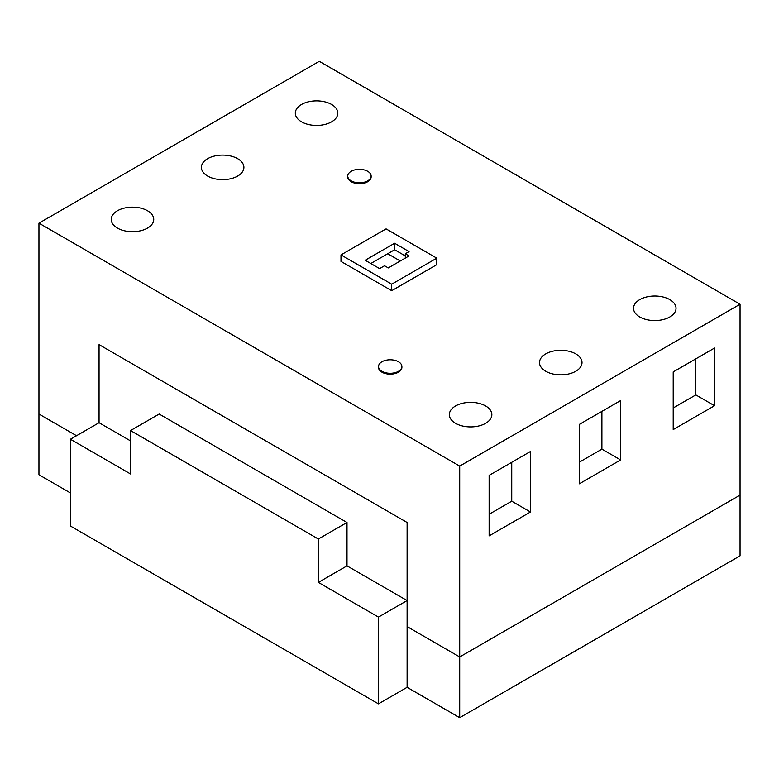 <?xml version="1.0" encoding="UTF-8"?>
<svg xmlns="http://www.w3.org/2000/svg" width="779" height="779" viewBox="0 0 779 779"><rect width="100%" height="100%" fill="white"/><g stroke="black" fill="none" stroke-linecap="round" stroke-linejoin="round"><path stroke-width="1.17" d="M38.95 223.164L319.293 61.307L740.05 304.238L459.707 466.085L38.95 223.164L38.95 414.038L76.517 435.724L38.95 414.038L38.95 474.762L70.412 492.932M740.05 304.238L740.05 495.103L459.707 656.96L407.115 626.589L407.115 522.485L99.06 344.63L99.06 422.715L130.521 440.875M347.006 522.485L347.006 565.866L318.358 582.4L318.358 539.019L347.006 522.485L159.169 414.029L130.521 430.573L130.521 473.953L70.412 439.249L99.06 422.715L99.06 344.63L407.115 522.485L407.115 626.589L459.707 656.96L740.05 495.103L740.05 555.836L459.707 717.693L459.707 466.085M347.006 565.866L407.115 600.56L407.115 687.321L459.707 717.693M409.053 255.931L388.293 267.918L384.534 265.746L379.607 268.599L365.166 260.254L394.622 243.252L409.053 251.588L405.304 253.759L409.053 255.931M405.304 258.092L405.304 253.759M405.304 255.931L394.622 249.757L394.622 243.252M394.622 249.757L370.794 263.516M340.988 254.908L391.71 284.189L391.71 290.694L340.988 261.413L340.988 254.908L386.072 228.88L436.785 258.161L436.785 264.665L391.71 290.694L340.988 261.413M391.71 284.189L436.785 258.161M318.358 539.019L130.521 430.573M407.115 600.56L378.467 617.104L318.358 582.4M407.115 687.321L378.467 703.865L378.467 617.104M70.412 439.249L70.412 526.01L378.467 703.865M530.46 511.998L489.134 535.855L489.134 475.356L530.46 451.499L530.46 511.998L511.745 501.199L511.745 462.298M489.134 514.247L511.745 501.199M620.62 459.941L579.294 483.808L579.294 424.428L620.62 400.572L620.62 459.941L601.904 449.142L601.904 411.38M579.294 462.2L601.904 449.142M714.538 405.723L673.212 429.58L673.212 371.904L714.538 348.038L714.538 405.723L695.822 394.914L695.822 358.846M673.212 407.972L695.822 394.914M331.601 104.474A21.247 12.269 180 0 1 337.823 113.15A21.247 12.269 180 0 1 324.707 124.484A21.247 12.269 180 0 1 301.541 121.826A21.247 12.269 180 0 1 295.319 113.15A21.247 12.269 180 0 1 308.435 101.806A21.247 12.269 180 0 1 331.601 104.474M237.683 158.692A21.247 12.269 180 0 1 243.905 167.368A21.247 12.269 180 0 1 230.788 178.703A21.247 12.269 180 0 1 207.623 176.044A21.247 12.269 180 0 1 201.401 167.368A21.247 12.269 180 0 1 214.517 156.034A21.247 12.269 180 0 1 237.683 158.692M147.513 210.749A21.247 12.269 180 0 1 153.745 219.425A21.247 12.269 180 0 1 140.619 230.759A21.247 12.269 180 0 1 117.463 228.101A21.247 12.269 180 0 1 111.241 219.425A21.247 12.269 180 0 1 124.358 208.09A21.247 12.269 180 0 1 147.513 210.749M485.629 405.956A21.247 12.269 180 0 1 491.851 414.632A21.247 12.269 180 0 1 478.734 425.967A21.247 12.269 180 0 1 455.569 423.309A21.247 12.269 180 0 1 449.347 414.632A21.247 12.269 180 0 1 462.463 403.298A21.247 12.269 180 0 1 485.629 405.956M575.788 353.9A21.247 12.269 180 0 1 582.01 362.576A21.247 12.269 180 0 1 568.894 373.91A21.247 12.269 180 0 1 545.738 371.252A21.247 12.269 180 0 1 539.506 362.576A21.247 12.269 180 0 1 552.632 351.241A21.247 12.269 180 0 1 575.788 353.9M669.813 299.613A21.247 12.269 180 0 1 676.036 308.289A21.247 12.269 180 0 1 662.919 319.624A21.247 12.269 180 0 1 639.754 316.965A21.247 12.269 180 0 1 633.531 308.289A21.247 12.269 180 0 1 646.648 296.955A21.247 12.269 180 0 1 669.813 299.613M436.785 264.665L391.71 290.694M400.289 260.994L387.728 253.74M381.944 371.301A11.685 6.748 0 0 0 394.68 372.771A11.685 6.748 0 0 0 401.896 366.529A11.685 6.748 0 0 0 398.478 361.758A11.685 6.748 0 0 0 385.732 360.297A11.685 6.748 0 0 0 378.516 366.529A11.685 6.748 0 0 0 381.944 371.301M401.896 366.529L401.896 367.396A11.685 6.748 180 0 1 394.68 373.638A11.685 6.748 180 0 1 381.944 372.167A11.685 6.748 180 0 1 378.516 367.396L378.516 366.529M351.183 180.845A11.685 6.748 0 0 0 363.92 182.305A11.685 6.748 0 0 0 371.135 176.073A11.685 6.748 0 0 0 367.707 171.302A11.685 6.748 0 0 0 354.971 169.841A11.685 6.748 0 0 0 347.755 176.073A11.685 6.748 0 0 0 351.183 180.845M371.135 176.073L371.135 176.94A11.685 6.748 180 0 1 363.92 183.172A11.685 6.748 180 0 1 351.183 181.711A11.685 6.748 180 0 1 347.755 176.94L347.755 176.073"/></g></svg>
